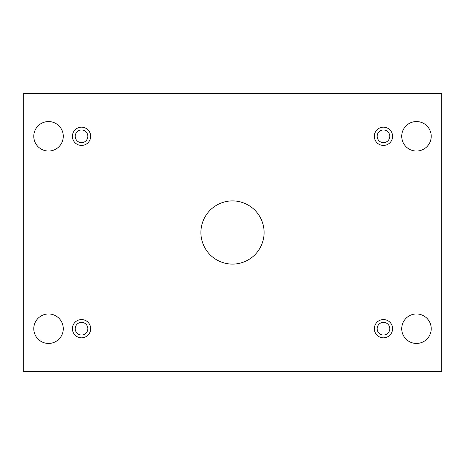 <?xml version="1.0" encoding="UTF-8"?>
<svg xmlns="http://www.w3.org/2000/svg" width="465" height="465" viewBox="0 0 465 465"><rect width="100%" height="100%" fill="white"/><g stroke="black" fill="none" stroke-linecap="round" stroke-linejoin="round"><path stroke-width="0.35" stroke-dasharray="2.33 1.74" d="M441.75 93.471L23.25 93.471L23.25 371.529L441.75 371.529L441.75 93.471M431.218 328.697A14.746 14.746 0 0 0 409.101 315.927A14.746 14.746 0 0 0 409.101 341.467A14.746 14.746 0 0 0 431.218 328.697M63.275 328.697A14.746 14.746 0 0 0 41.158 315.927A14.746 14.746 0 0 0 41.158 341.467A14.746 14.746 0 0 0 63.275 328.697M431.218 136.303A14.746 14.746 0 0 0 409.101 123.533A14.746 14.746 0 0 0 409.101 149.073A14.746 14.746 0 0 0 431.218 136.303M63.275 136.303A14.746 14.746 0 0 0 41.158 123.533A14.746 14.746 0 0 0 41.158 149.073A14.746 14.746 0 0 0 63.275 136.303M87.85 136.303A6.318 6.318 0 0 0 78.37 130.828A6.318 6.318 0 0 0 78.37 141.773A6.318 6.318 0 0 0 87.85 136.303M389.786 136.303A6.318 6.318 0 0 0 380.312 130.828A6.318 6.318 0 0 0 380.312 141.773A6.318 6.318 0 0 0 389.786 136.303M389.786 328.697A6.318 6.318 0 0 0 380.312 323.227A6.318 6.318 0 0 0 380.312 334.172A6.318 6.318 0 0 0 389.786 328.697M87.85 328.697A6.318 6.318 0 0 0 78.37 323.227A6.318 6.318 0 0 0 78.37 334.172A6.318 6.318 0 0 0 87.85 328.697M81.532 337.828A9.126 9.126 0 0 0 89.437 324.134A9.126 9.126 0 0 0 73.627 324.134A9.126 9.126 0 0 0 81.532 337.828M383.468 337.828A9.126 9.126 0 0 0 391.373 324.134A9.126 9.126 0 0 0 375.563 324.134A9.126 9.126 0 0 0 383.468 337.828M383.468 145.429A9.126 9.126 0 0 0 391.373 131.734A9.126 9.126 0 0 0 375.563 131.734A9.126 9.126 0 0 0 383.468 145.429M81.532 145.429A9.126 9.126 0 0 0 89.437 131.734A9.126 9.126 0 0 0 73.627 131.734A9.126 9.126 0 0 0 81.532 145.429M232.5 200.903A31.597 31.597 0 0 1 259.865 248.298A31.597 31.597 0 0 1 205.135 248.298A31.597 31.597 0 0 1 232.5 200.903"/><path stroke-width="0.7" d="M441.75 93.471L23.25 93.471L23.25 371.529L441.75 371.529L441.75 93.471M81.532 337.828A9.126 9.126 0 0 1 73.627 324.134A9.126 9.126 0 0 1 89.437 324.134A9.126 9.126 0 0 1 81.532 337.828M383.468 337.828A9.126 9.126 0 0 1 375.563 324.134A9.126 9.126 0 0 1 391.373 324.134A9.126 9.126 0 0 1 383.468 337.828M383.468 145.429A9.126 9.126 0 0 1 375.563 131.734A9.126 9.126 0 0 1 391.373 131.734A9.126 9.126 0 0 1 383.468 145.429M81.532 145.429A9.126 9.126 0 0 1 73.627 131.734A9.126 9.126 0 0 1 89.437 131.734A9.126 9.126 0 0 1 81.532 145.429M63.275 136.303A14.746 14.746 0 0 0 41.158 123.533A14.746 14.746 0 0 0 41.158 149.073A14.746 14.746 0 0 0 63.275 136.303M431.218 136.303A14.746 14.746 0 0 0 409.101 123.533A14.746 14.746 0 0 0 409.101 149.073A14.746 14.746 0 0 0 431.218 136.303M63.275 328.697A14.746 14.746 0 0 0 41.158 315.927A14.746 14.746 0 0 0 41.158 341.467A14.746 14.746 0 0 0 63.275 328.697M431.218 328.697A14.746 14.746 0 0 0 409.101 315.927A14.746 14.746 0 0 0 409.101 341.467A14.746 14.746 0 0 0 431.218 328.697M232.5 200.903A31.597 31.597 0 0 1 259.865 248.298A31.597 31.597 0 0 1 205.135 248.298A31.597 31.597 0 0 1 232.5 200.903M87.85 328.697A6.318 6.318 0 0 1 81.532 335.021A6.318 6.318 0 0 1 75.214 328.697A6.318 6.318 0 0 1 81.532 322.379A6.318 6.318 0 0 1 87.85 328.697M389.786 328.697A6.318 6.318 0 0 1 383.468 335.021A6.318 6.318 0 0 1 377.15 328.697A6.318 6.318 0 0 1 383.468 322.379A6.318 6.318 0 0 1 389.786 328.697M389.786 136.303A6.318 6.318 0 0 1 383.468 142.621A6.318 6.318 0 0 1 377.15 136.303A6.318 6.318 0 0 1 383.468 129.979A6.318 6.318 0 0 1 389.786 136.303M87.85 136.303A6.318 6.318 0 0 1 81.532 142.621A6.318 6.318 0 0 1 75.214 136.303A6.318 6.318 0 0 1 81.532 129.979A6.318 6.318 0 0 1 87.85 136.303"/></g></svg>
